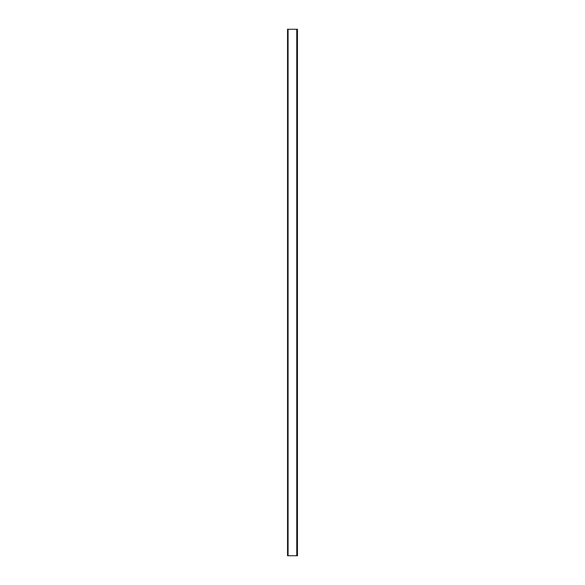 <?xml version="1.0" encoding="UTF-8"?>
<svg xmlns="http://www.w3.org/2000/svg" width="585" height="585" viewBox="0 0 585 585"><rect width="100%" height="100%" fill="white"/><g stroke="black" fill="none" stroke-linecap="round" stroke-linejoin="round"><path stroke-width="0.88" d="M296.873 555.75L296.873 29.25L297.451 29.25L297.451 555.75L287.549 555.75L287.549 29.25L288.076 29.25L288.076 555.75M296.873 29.25L288.076 29.25M296.763 29.25L296.763 555.75"/></g></svg>
